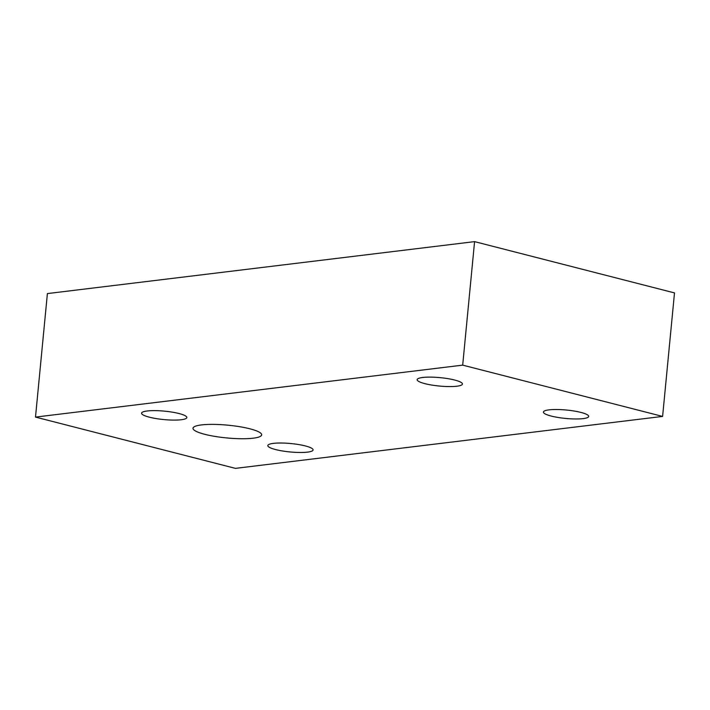 <?xml version="1.0" encoding="UTF-8"?>
<svg xmlns="http://www.w3.org/2000/svg" width="710" height="710" viewBox="0 0 710 710"><rect width="100%" height="100%" fill="white"/><g stroke="black" fill="none" stroke-linecap="round" stroke-linejoin="round"><path stroke-width="1.06" d="M447.628 386.551A22.747 4.224 5.5 0 1 417.161 379.664A22.747 4.224 5.5 0 1 431.973 377.143A22.747 4.224 5.5 0 1 462.441 384.03A22.747 4.224 5.5 0 1 447.628 386.551M35.5 417.089L235.418 468.369L662.607 416.415L674.5 292.911L474.582 241.631L47.392 293.585L35.5 417.089L462.689 365.135L474.582 241.631M462.689 365.135L662.607 416.415M239.199 438.7A34.497 6.408 5.5 0 1 192.996 428.254A34.497 6.408 5.5 0 1 215.458 424.42A34.497 6.408 5.5 0 1 261.662 434.866A34.497 6.408 5.5 0 1 239.199 438.7M172.024 420.071A22.747 4.224 5.5 0 1 141.556 413.184A22.747 4.224 5.5 0 1 156.369 410.655A22.747 4.224 5.5 0 1 186.837 417.542A22.747 4.224 5.5 0 1 172.024 420.071M282.633 443.04A22.747 4.224 5.5 0 1 313.101 449.927A22.747 4.224 5.5 0 1 298.289 452.456A22.747 4.224 5.5 0 1 267.821 445.569A22.747 4.224 5.5 0 1 282.633 443.04M558.237 409.528A22.747 4.224 -174.5 0 0 543.425 412.057A22.747 4.224 -174.5 0 0 573.893 418.944A22.747 4.224 -174.5 0 0 588.705 416.415A22.747 4.224 -174.5 0 0 558.237 409.528"/></g></svg>
